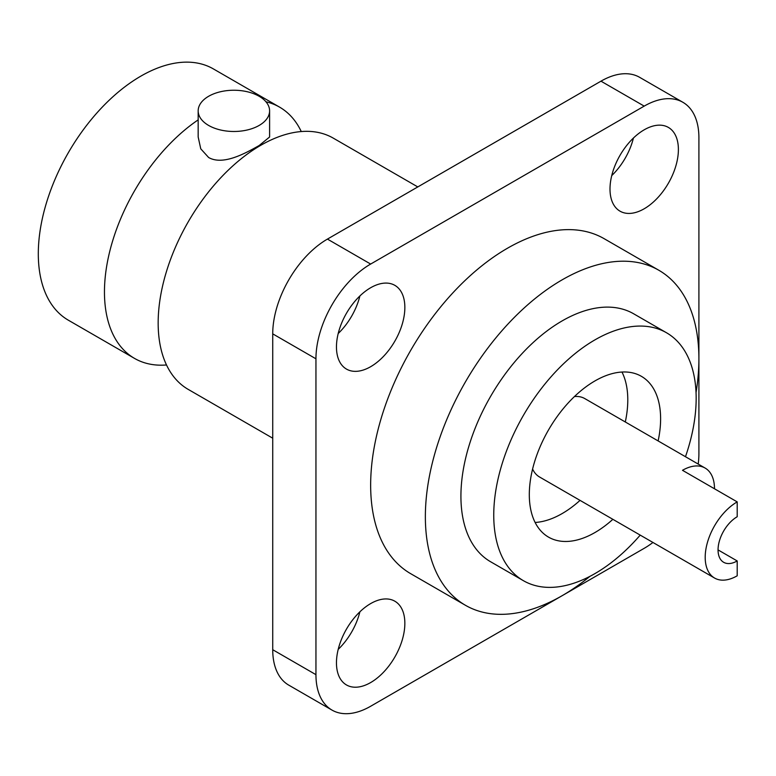 <?xml version="1.0" encoding="UTF-8"?>
<svg xmlns="http://www.w3.org/2000/svg" width="776" height="776" viewBox="0 0 776 776"><rect width="100%" height="100%" fill="white"/><g stroke="black" fill="none" stroke-linecap="round" stroke-linejoin="round"><path stroke-width="1.16" d="M208.628 125.44A35.715 20.622 0 0 0 247.554 129.912A35.715 20.622 0 0 0 269.602 110.861A35.715 20.622 0 0 0 259.145 96.282A35.715 20.622 0 0 0 220.219 91.811A35.715 20.622 0 0 0 198.171 110.861A35.715 20.622 0 0 0 208.628 125.44M198.171 110.861L198.171 137.003L200.761 148.827L208.628 157.499C222.935 165.695 244.896 153.59 259.145 145.529L269.602 137.003L269.602 110.861M417.798 186.929L333.263 138.128A145.064 83.75 120 0 0 292.115 132.871A145.064 83.75 120 0 0 260.736 145.316A145.064 83.75 120 0 0 163.076 356.378A145.064 83.75 120 0 0 188.199 389.387L272.725 438.197M198.171 119.873A145.064 83.75 120 0 0 110.658 247.854A145.064 83.75 120 0 0 134.51 358.396A145.064 83.75 120 0 0 166.51 364.972M301.272 131.551A145.064 83.75 120 0 0 279.573 107.127A145.064 83.75 120 0 0 265.955 101.782M134.51 358.396L68.346 320.197A145.064 83.75 -60 0 1 46.114 203.952A145.064 83.75 -60 0 1 140.883 76.116A145.064 83.75 -60 0 1 213.419 68.938L279.573 107.127M698.206 464.067A77.367 44.668 120 0 0 698.904 453.562L698.904 137.711A77.367 44.668 120 0 0 682.88 102.287A77.367 44.668 120 0 0 644.196 106.118L600.973 81.17L327.433 239.095L370.656 264.053A77.367 44.668 120 0 0 315.948 358.803L315.948 674.664A77.367 44.668 120 0 0 331.973 710.079A77.367 44.668 120 0 0 370.656 706.247L644.196 548.322A77.367 44.668 120 0 0 652.946 542.463M600.973 81.17A77.367 44.668 -60 0 1 639.657 77.338L682.88 102.287M331.973 710.079L288.75 685.13A77.367 44.668 -60 0 1 272.725 649.716L315.948 674.664M315.948 358.803L272.725 333.855L272.725 649.716M272.725 333.855A77.367 44.668 -60 0 1 327.433 239.095M359.889 295.966A48.355 27.917 -60 0 1 338.2 333.525M359.889 611.818A48.355 27.917 -60 0 1 338.2 649.386M633.429 138.031A48.355 27.917 -60 0 1 611.74 175.599M644.196 129.815A48.355 27.917 120 0 0 612.603 172.427A48.355 27.917 120 0 0 620.014 211.169A48.355 27.917 120 0 0 644.196 208.773A48.355 27.917 120 0 0 675.789 166.161A48.355 27.917 120 0 0 668.378 127.419A48.355 27.917 120 0 0 644.196 129.815M370.656 366.699A48.355 27.917 120 0 0 402.249 324.096A48.355 27.917 120 0 0 394.839 285.345A48.355 27.917 120 0 0 370.656 287.741A48.355 27.917 120 0 0 339.063 330.353A48.355 27.917 120 0 0 346.484 369.095A48.355 27.917 120 0 0 370.656 366.699M644.196 106.118L370.656 264.053M370.656 603.592A48.355 27.917 120 0 0 339.063 646.204A48.355 27.917 120 0 0 346.484 684.956A48.355 27.917 120 0 0 370.656 682.56A48.355 27.917 120 0 0 402.249 639.948A48.355 27.917 120 0 0 394.839 601.206A48.355 27.917 120 0 0 370.656 603.592M696.043 392.578A193.418 111.676 120 0 0 658.843 270.261L604.135 238.678A193.418 111.676 120 0 0 507.426 248.262A193.418 111.676 120 0 0 381.065 418.7A193.418 111.676 120 0 0 410.717 573.697L465.425 605.28A193.418 111.676 120 0 0 562.134 595.696A193.418 111.676 120 0 0 589.954 576.335M658.843 270.261A193.418 111.676 120 0 0 562.134 279.845A193.418 111.676 120 0 0 435.772 450.284A193.418 111.676 120 0 0 465.425 605.28M685.48 456.725A143.133 82.634 120 0 0 666.526 332.768L633.701 313.814A143.133 82.634 120 0 0 562.134 320.905A143.133 82.634 120 0 0 468.626 447.034A143.133 82.634 120 0 0 490.568 561.727L523.393 580.681A143.133 82.634 120 0 0 594.959 573.59A143.133 82.634 120 0 0 640.219 535.12M666.526 332.768A143.133 82.634 120 0 0 594.959 339.859A143.133 82.634 120 0 0 501.451 465.988A143.133 82.634 120 0 0 523.393 580.681M658.126 440.923A92.839 53.602 120 0 0 641.383 376.321A92.839 53.602 120 0 0 594.959 380.919A92.839 53.602 120 0 0 534.305 462.729A92.839 53.602 120 0 0 548.535 537.128A92.839 53.602 120 0 0 594.959 532.53A92.839 53.602 120 0 0 612.865 519.319M580.041 500.375A92.839 53.602 -60 0 1 562.134 513.576A92.839 53.602 -60 0 1 535.12 522.461M621.974 372.034A92.839 53.602 -60 0 1 625.301 421.979M714.492 488.783A45.26 26.132 120 0 0 705.122 468.064L584.764 398.573A45.26 26.132 120 0 0 574.453 396.555M532.598 469.043A45.26 26.132 120 0 0 539.504 476.968L714.57 578.042A45.26 26.132 120 0 0 737.2 575.802L737.2 560.951L718.052 549.903M705.122 468.064A45.26 26.132 120 0 0 682.492 470.305L737.2 501.888A45.26 26.132 120 0 0 707.634 541.774A45.26 26.132 120 0 0 714.57 578.042M737.2 501.888L737.2 516.738A27.082 15.636 120 0 0 719.507 540.6A27.082 15.636 120 0 0 723.659 562.299A27.082 15.636 120 0 0 737.2 560.951"/></g></svg>
